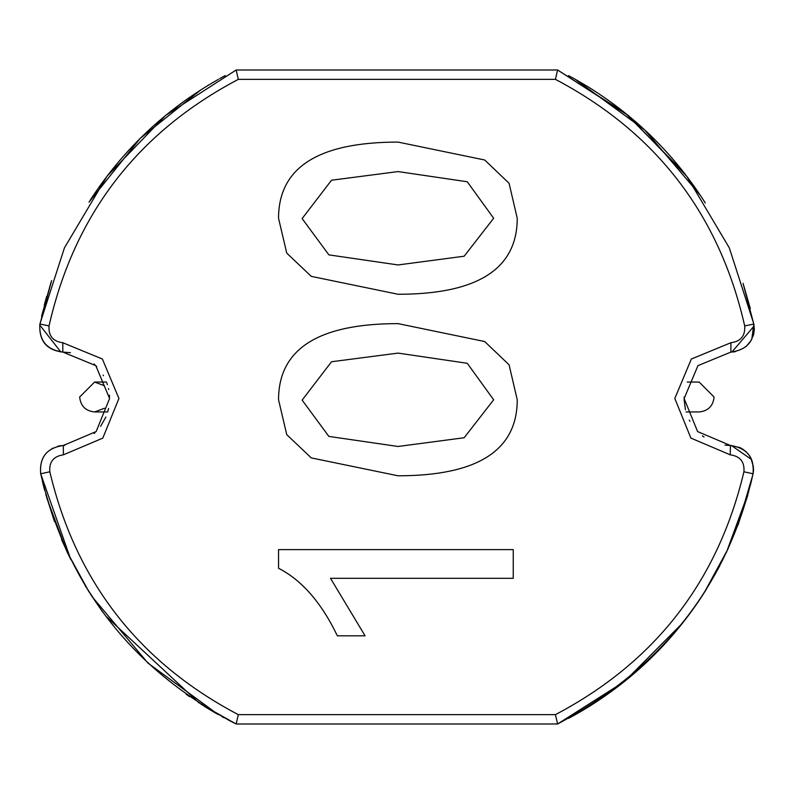 <?xml version="1.0" encoding="UTF-8"?>
<svg xmlns="http://www.w3.org/2000/svg" width="794" height="794" viewBox="0 0 794 794"><rect width="100%" height="100%" fill="white"/><g stroke="black" fill="none" stroke-linecap="round" stroke-linejoin="round"><path stroke-width="1.19" d="M45.744 494.295L54.478 521.618M200.644 89.99L140.191 138.404L88.978 202.162M51.044 282.257L41.566 316.29M91.3 595.45L90.605 594.378M217.596 714.203L209.993 709.786M225.228 75.599L219.601 78.675M218.479 79.301L218.38 79.35C166.283 108.947 123.943 148.657 91.35 198.47L90.04 200.505M89.236 592.245L67.033 551.81M39.7 325.093L51.61 280.58M218.38 79.35L207.294 85.841M216.077 713.34L214.638 712.516M586.627 708.04C633.811 678.989 672.399 641.483 702.392 595.53L706.362 589.287M738.39 523.961L752.762 475.09M751.789 339.286L753.843 324.031C754.995 340.566 747.362 349.906 730.927 352.07L730.867 352.07M750.33 308.538L743.214 283.855M583.739 709.786L574.677 715.027M568.504 718.401L575.352 714.65C627.449 685.053 669.799 645.343 702.392 595.53L703.643 593.584M574.131 78.675L575.263 79.301M700.219 195.175L644.738 129.938L575.352 79.35L568.504 75.599M702.491 198.619L702.392 198.47C672.25 152.349 633.662 114.842 586.627 85.951M747.898 494.652L747.233 496.994M728.177 548.634L704.189 592.731M236.136 70.011L165.757 115.319L107.001 176.238L64.423 247.887L39.889 324.031L49.039 325.907C74.338 214.708 137.431 132.519 238.319 79.35L236.136 70.011L557.606 70.011L236.136 70.011L557.606 70.011L627.975 115.319L686.731 176.238L729.319 247.887L753.843 324.031L744.693 325.907C745.377 335.852 740.782 341.46 730.887 342.72L691.346 359.027L674.811 398.459L690.899 438.089L730.252 454.833C740.147 456.183 744.703 461.84 743.918 471.795C717.855 581.297 655.02 662.246 555.413 714.65L557.606 723.989L236.136 723.989L200.912 704.179M752.107 477.998L750.33 485.432M747.402 496.409L737.745 525.688M702.452 198.56L705.271 202.986M743.045 283.329L754.002 324.895M61.555 539.563L69.912 557.795M85.246 585.813L101.642 610.546M101.721 610.646L102.992 612.392M105.572 615.866L199.334 703.166M66.577 550.837L46.826 498.126M44.692 490.414L42.955 483.625M70.438 352.685L62.805 352.07C46.489 350.124 38.846 340.775 39.889 324.031C38.916 340.418 46.558 349.767 62.805 352.07L95.796 365.637L109.582 398.528L96.143 431.569L63.302 445.494C46.896 447.826 39.363 457.245 40.693 473.77C39.253 457.354 46.786 447.925 63.302 445.494L64.582 445.464M94.139 433.484L94.992 432.7M103.478 375.691L103.151 375.125M96.749 366.62L95.885 365.736M94.952 364.823L94.049 363.989M684.15 398.856L684.17 399.978M702.462 435.866L704.02 437.008M725.031 445.126L730.113 445.484M753.337 472.162L753.049 473.77C754.637 457.513 747.104 448.084 730.43 445.494L697.589 431.569L684.15 398.528L697.946 365.637L730.927 352.07L732.872 351.99M733.209 351.96L735.671 351.593M746.41 346.234L751.253 340.279M753.129 336.08L753.982 332.676M754.191 331.187L754.3 327.714M754.161 325.957L731.899 352.05M753.099 473.512L753.049 473.77C754.379 457.255 746.836 447.826 730.43 445.494L730.927 445.503M738.817 447.131L740.097 447.687M740.286 447.776L741.259 448.273M742.132 448.759L745.606 451.28M745.774 451.429L748.454 454.257M749.367 455.468L749.873 456.232M750.787 457.781L753.516 467.2M753.575 469.026L753.556 469.582M753.526 470.326L753.377 471.825M730.242 454.833L730.43 445.494L731.393 445.523L751.65 459.557M60.86 351.99L39.72 324.984M59.719 445.801L58.091 446.129M52.543 448.233L51.997 448.531M743.918 471.795L753.049 473.77C727.751 584.414 662.603 667.823 557.606 723.989L624.709 681.331L682.88 622.734M238.319 79.35L555.413 79.35L557.606 70.011L625.464 113.274L684.11 172.834M49.039 325.907C48.355 335.822 52.94 341.43 62.795 342.73L102.376 359.007L118.931 398.479L102.793 438.129L63.391 454.833L63.302 445.494C46.786 447.925 39.253 457.354 40.693 473.77C67.679 586.984 132.826 670.384 236.136 723.989L228.384 720.069M44.643 490.245L42.39 481.253M186.223 694.293L189.587 696.656M204.356 706.352L210.44 710.054M222.112 716.714L224.057 717.766M106.882 383.125L107.398 384.663M108.46 388.594L108.659 389.517M109.453 395.223L109.552 397M108.57 408.463L107.924 411.133M105.88 417.019L100.56 426.388M689.887 421.207L689.321 420.155M685.46 409.773L684.17 400.017M730.887 342.72L730.927 352.07L734.768 351.752M745.606 346.909L750.072 342.145M753.089 336.199L754.3 329.649M754.022 324.984L753.843 324.031C755.044 340.517 747.402 349.856 730.927 352.07M61.356 445.593L58.161 446.119M63.391 454.833C53.545 456.232 49.02 461.89 49.824 471.795C75.877 581.297 138.712 662.246 238.319 714.65L236.136 723.989M555.413 714.65L238.319 714.65M555.413 79.35C656.301 132.519 719.394 214.708 744.693 325.907M302.127 218.578L331.535 180.218L398.052 171.573L467.259 181.757L493.66 218.261L464.162 256.214L398.052 264.948L328.875 254.874L302.127 218.578L328.875 254.874L398.052 264.948M517.241 399.789L509.083 364.823L484.707 341.539L398.052 323.624C318.384 323.624 278.545 349.013 278.545 399.789L286.753 434.646L311.268 457.9L398.052 475.795C477.512 475.795 517.241 450.466 517.241 399.789M513.252 549.617L278.545 549.617L278.545 568.256C301.918 580.265 321.51 602.785 337.341 635.815L365.071 635.815L330.493 578.3L513.252 578.3L513.252 549.617M398.052 142.096C318.384 142.096 278.545 167.484 278.545 218.261L286.753 253.117L311.268 276.372L398.052 294.266C477.512 294.266 517.241 268.938 517.241 218.261L509.083 183.295L484.707 160.001L398.052 142.096M302.127 400.107L331.535 361.746L398.052 353.102L467.259 363.285L493.66 399.789L464.162 437.742L398.052 446.476L328.875 436.412L302.127 400.107L328.875 436.412L398.052 446.476M398.052 353.102L467.259 363.285L493.66 399.789M398.052 171.573L467.259 181.757L493.66 218.261M49.824 471.795L40.693 473.77L70.825 559.651M46.677 296.39L44.285 305.104M92.154 596.76L148.002 663.129L218.201 714.54M88.71 591.401L67.361 552.515M726.381 552.495L748.762 491.496M575.352 79.35L586.538 85.901M702.243 198.252L700.397 195.443M719.701 565.924L719.096 567.085M718.481 568.226L717.875 569.377M753.506 470.653L753.218 472.906M686.046 411.947L699.137 411.947C708.149 410.994 713.131 406.012 714.084 397L699.137 382.053L687.247 382.053M107.696 411.947L94.605 411.947L104.431 408.265M104.431 385.735L94.605 382.053L79.658 397C80.611 406.012 85.593 410.994 94.605 411.947M62.805 352.07L62.795 342.73M684.18 397L684.18 400.563M702.392 595.53L701.38 597.078M106.485 382.053L94.605 382.053"/></g></svg>
